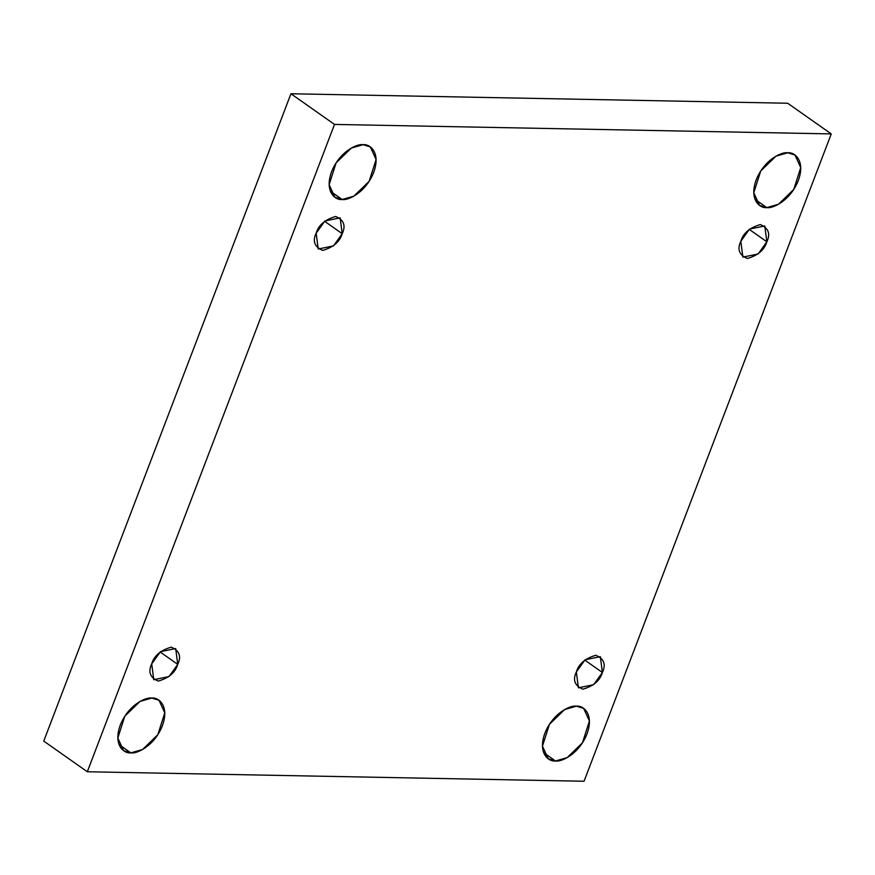 <?xml version="1.0" encoding="UTF-8"?>
<svg xmlns="http://www.w3.org/2000/svg" width="875" height="875" viewBox="0 0 875 875"><rect width="100%" height="100%" fill="white"/><g stroke="black" fill="none" stroke-linecap="round" stroke-linejoin="round"><path stroke-width="1.31" d="M754.983 199.292L766.784 207.605L778.509 204.247L793.778 189.427L800.734 167.606L794.97 155.028L787.719 152.797C794.292 151.812 805.744 160.311 798.284 180.6C790.256 200.878 772.516 208.83 766.784 207.605C760.211 208.589 748.759 200.091 756.219 179.802C764.258 159.513 781.988 151.572 787.719 152.797L775.994 156.155L760.725 170.964L753.769 192.795L759.533 205.362L766.784 207.605L754.983 199.292M543.67 752.664L555.472 760.977L567.197 757.619L582.466 742.798L589.422 720.978L583.658 708.4L576.406 706.169C582.98 705.184 594.431 713.683 586.972 733.972C578.944 754.25 561.203 762.202 555.472 760.977C548.898 761.961 537.447 753.462 544.906 733.173C552.945 712.884 570.675 704.944 576.406 706.169L564.692 709.527L549.413 724.336L542.456 746.167L548.22 758.734L555.472 760.977L543.67 752.664M330.345 191.188L342.158 199.5L353.872 196.142L369.141 181.322L376.097 159.502L370.333 146.923L363.081 144.692C369.655 143.708 381.106 152.206 373.647 172.495C365.619 192.773 347.889 200.725 342.158 199.5C335.584 200.484 324.122 191.986 331.592 171.697C339.62 151.408 357.35 143.467 363.081 144.692L351.367 148.05L336.098 162.859L329.142 184.691L334.895 197.258L342.158 199.5L330.345 191.188M119.033 744.559L130.845 752.872L142.559 749.514L157.828 734.694L164.784 712.873L159.02 700.295L151.769 698.064C158.342 697.08 169.794 705.578 162.334 725.867C154.306 746.145 136.577 754.097 130.845 752.872C124.272 753.856 112.82 745.358 120.28 725.069C128.308 704.78 146.038 696.839 151.769 698.064L140.055 701.422L124.786 716.231L117.83 738.062L123.594 750.63L130.845 752.872L119.033 744.559M177.745 664.377L175.7 648.55L160.431 651.678L151.714 663.873C154.033 655.845 160.53 650.267 171.205 647.161C179.375 650.628 181.552 656.37 177.745 664.377C175.427 672.405 168.93 677.983 158.255 681.089C150.084 677.622 147.908 671.88 151.714 663.873L153.759 679.711L169.028 676.572L177.745 664.377L160.103 651.952L177.745 664.377M342.212 233.68L340.167 217.853L324.898 220.992L316.17 233.188C318.5 225.148 324.997 219.581 335.672 216.464C343.842 219.942 346.019 225.673 342.212 233.68C339.894 241.719 333.397 247.297 322.711 250.403C314.552 246.936 312.375 241.194 316.17 233.188L318.227 249.014L333.495 245.886L342.212 233.68L324.57 221.266L342.212 233.68M766.85 241.784L764.794 225.958L749.525 229.097L740.808 241.292C743.138 233.253 749.634 227.686 760.309 224.569C768.469 228.047 770.656 233.778 766.85 241.784C764.531 249.823 758.023 255.402 747.348 258.508C739.189 255.041 737.013 249.298 740.808 241.292L742.864 257.119L758.133 253.991L766.85 241.784L749.208 229.37L766.85 241.784M602.383 672.481L600.337 656.655L585.069 659.783L576.352 671.978C578.67 663.95 585.167 658.372 595.842 655.266C604.013 658.733 606.189 664.475 602.383 672.481C600.064 680.509 593.567 686.087 582.892 689.194C574.722 685.727 572.545 679.984 576.352 671.978L578.397 687.816L593.666 684.677L602.383 672.481L584.741 660.056L602.383 672.481M290.948 93.756L43.75 741.092L87.314 771.761L334.502 124.425L290.948 93.756L334.502 124.425L831.25 133.908L584.052 781.244L87.314 771.761L43.75 741.092L290.948 93.756L787.686 103.239L831.25 133.908L787.686 103.239L290.948 93.756M334.502 124.425L87.314 771.761L584.052 781.244L831.25 133.908L334.502 124.425"/></g></svg>
